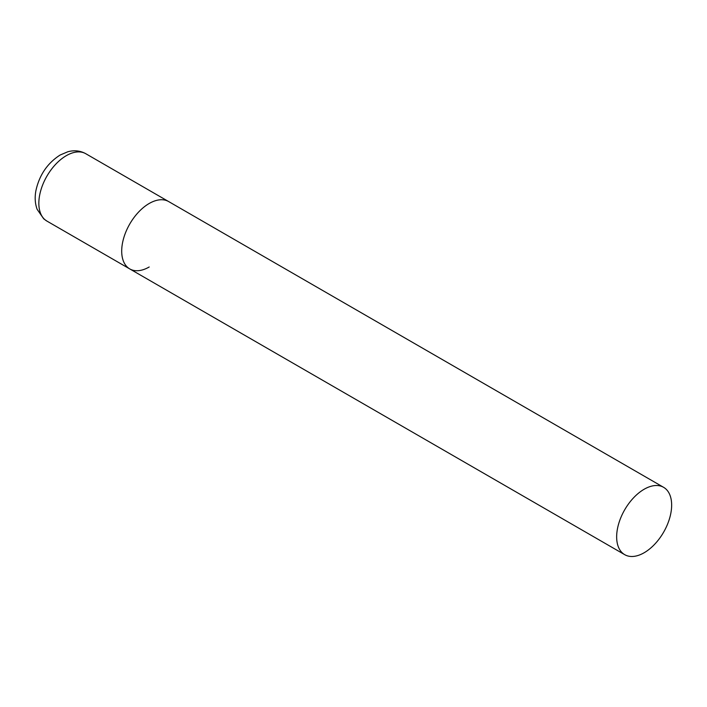 <?xml version="1.0" encoding="UTF-8"?>
<svg xmlns="http://www.w3.org/2000/svg" width="707" height="707" viewBox="0 0 707 707"><rect width="100%" height="100%" fill="white"/><g stroke="black" fill="none" stroke-linecap="round" stroke-linejoin="round"><path stroke-width="1.06" d="M149.195 266.99A38.885 22.456 -60 0 1 129.752 268.916A38.885 22.456 -60 0 1 123.796 237.755A38.885 22.456 -60 0 1 149.195 203.483A38.885 22.456 -60 0 1 168.646 201.557A38.885 22.456 120 0 0 138.678 211.976A38.885 22.456 120 0 0 121.701 251.109A38.885 22.456 120 0 0 129.752 268.916L46.901 221.079A38.885 22.456 -60 0 1 40.935 189.918A38.885 22.456 -60 0 1 66.343 155.646A38.885 22.456 -60 0 1 85.786 153.719C80.253 150.671 74.262 150.017 67.819 151.766L60.122 155.027C47.378 163.211 39.309 175.106 35.898 190.722C34.643 197.439 35.058 203.643 37.126 209.316L43.71 218.825L46.901 221.079M671.65 505.116A38.885 22.456 120 0 0 663.599 487.317A38.885 22.456 120 0 0 633.631 497.737A38.885 22.456 120 0 0 616.654 536.869A38.885 22.456 120 0 0 624.705 554.668A38.885 22.456 120 0 0 654.673 544.257A38.885 22.456 120 0 0 671.65 505.116M663.599 487.317L85.786 153.719M129.752 268.916L624.705 554.668"/></g></svg>

